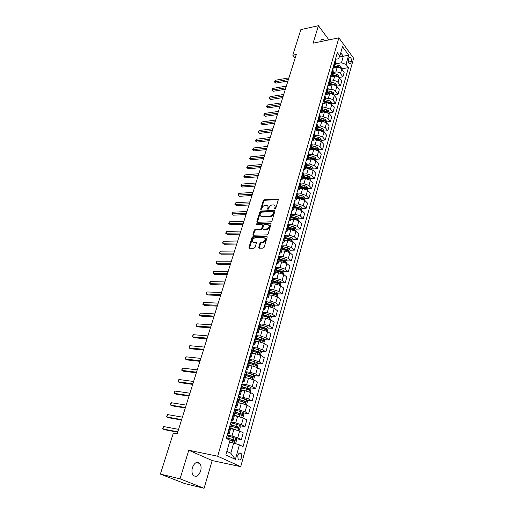 <?xml version="1.0" encoding="UTF-8"?>
<svg xmlns="http://www.w3.org/2000/svg" width="514" height="514" viewBox="0 0 514 514"><rect width="100%" height="100%" fill="white"/><g stroke="black" fill="none" stroke-linecap="round" stroke-linejoin="round"><path stroke-width="0.77" d="M275.003 209.057L275.71 208.453L278.292 199.779L277.894 199.014L264.267 199.817L263.284 200.659L260.662 209.211L261.009 209.757L262.037 208.048C262.66 206.474 263.721 205.568 265.211 205.337L266.67 205.285C267.839 205.523 268.263 206.345 267.942 207.746L267.601 208.864L267.955 209.41L268.995 207.688C269.612 206.108 270.679 205.195 272.189 204.957L273.679 204.906C274.861 205.15 275.292 205.979 274.977 207.38L274.643 208.511L275.003 209.057M200.627 471.036C201.456 467.862 201.18 465.324 199.798 463.416C196.978 461.186 194.517 462.581 192.435 467.611C191.593 470.773 191.857 473.31 193.213 475.238C196.091 477.512 198.558 476.112 200.627 471.036M324.867 40.741L323.255 39.225C322.117 38.865 321.282 39.494 320.736 41.107L320.607 41.621M241.599 457.383L241.15 453.47C239.82 452.416 238.682 453.117 237.744 455.577L238.188 459.497C239.524 460.557 240.661 459.85 241.599 457.383M258.741 247.33L259.217 248.178L263.123 248.133L264.151 247.266L267.151 237.192L266.689 236.363L252.991 236.671L251.988 237.526L248.943 247.446L249.406 248.288L254.032 248.236L255.047 247.375L256.345 243.09L255.888 242.255L253.46 242.293C251.462 240.764 251.956 239.267 254.938 237.796L264.055 237.603C266.085 239.158 265.584 240.668 262.564 242.139L261.054 242.165L260.033 243.032L258.741 247.33L259.236 248.178M188.786 450.219L180.048 478.842L160.374 474.094L184.597 483.52L204.077 488.3L212.173 460.557L240.719 466.661L217.679 456.226L188.786 450.219L212.173 460.557M328.921 39.899L318.429 25.7L313.09 43.176L338.887 37.837L217.679 456.226M318.429 25.7L300.857 29.606L292.781 55.171L295.139 58.095M160.374 474.094L173.327 433.116L177.163 433.855L296.276 54.471L292.781 55.171M270.968 221.823L271.983 220.962L274.894 211.19L274.476 210.406L260.823 211.061L259.833 211.909L256.884 221.54L257.302 222.331L270.968 221.823M271.051 224.091L268.096 234.018L267.081 234.879L253.383 235.213L252.946 234.397L254.231 230.201L255.233 229.347L260.707 229.186L261.716 228.325L262.558 225.543L262.127 224.74L256.313 224.933L256.711 223.783L270.615 223.288L271.051 224.091M348.884 58.191L348.466 59.695C348.164 61.667 348.563 63.1 349.661 63.987L350.901 63.029L351.319 61.532C351.621 59.56 351.216 58.127 350.118 57.24L348.884 58.191M240.719 466.661L353.626 58.236L338.887 37.837M335.411 59.322L338.456 58.757L339.831 55.987L337.338 52.627L226.263 438.423L230.041 440.26L225.839 454.954L235.386 459.355L230.792 453.213L233.677 443.036L229.604 442.258M339.831 55.987L342.491 46.658L348.653 55.126L346.057 64.391L341.457 62.779L335.366 63.897M341.547 68.863L348.46 67.636L346.057 64.391M348.46 67.636L243.064 446.621L239.447 444.854L235.386 459.355M180.048 478.842L204.077 488.3M339.324 57.003L343.307 56.251L340.743 52.775M341.457 62.779L343.307 56.251L348.653 55.126M235.913 438.622L241.329 439.624L237.725 437.832L231.994 436.02L227.207 435.14M241.329 439.624L243.231 432.827L239.652 430.995L230.651 428.612M239.659 425.682L244.979 426.594L241.419 424.731L235.727 422.926L230.953 422.116M244.979 426.594L246.855 419.88L243.321 417.991L234.365 415.659M243.353 412.909L248.577 413.731L245.062 411.81L239.415 410.011L234.654 409.272M248.577 413.731L250.434 407.114L246.938 405.154L241.31 403.361L238.04 402.873M246.996 400.303L252.13 401.042L248.66 399.057L243.051 397.264L238.303 396.59M252.13 401.042L253.961 394.508L250.511 392.497L244.921 390.704L241.657 390.267M250.588 387.858L255.638 388.52L252.213 386.477L246.636 384.69L241.908 384.08M255.638 388.52L257.443 382.069L254.038 380L248.487 378.214L245.229 377.822M254.128 375.573L259.101 376.158L255.715 374.057L250.183 372.277L245.461 371.731M259.101 376.158L260.881 369.797L257.52 367.664L252.001 365.891L248.757 365.538M257.623 363.443L262.513 363.963L259.172 361.805L253.672 360.031L248.969 359.549M262.513 363.963L264.273 357.68L260.951 355.495L255.477 353.722L252.239 353.414M261.067 351.473L265.886 351.923L262.583 349.706L257.122 347.939L252.432 347.515M265.886 351.923L267.621 345.723L264.344 343.481L258.902 341.714L255.676 341.444M264.466 339.651L269.214 340.03L265.95 337.769L260.527 336.008L255.85 335.642M269.214 340.03L270.929 333.914L267.685 331.62L262.281 329.859L259.069 329.635M267.82 327.977L272.497 328.298L269.278 325.985L263.894 324.225L259.229 323.923M272.497 328.298L274.193 322.252L270.987 319.914L265.622 318.16L262.416 317.967M271.122 316.444L275.742 316.714L272.561 314.343L267.209 312.596L262.564 312.345M275.742 316.714L277.412 310.745L274.251 308.355L268.918 306.607L265.719 306.453M274.392 305.059L278.948 305.271L275.8 302.855L270.486 301.108L265.854 300.915M278.948 305.271L280.599 299.379L277.47 296.938L272.176 295.197L268.989 295.081M277.611 293.815L282.109 293.969L278.999 291.509L273.724 289.774L269.098 289.633M282.109 293.969L283.741 288.155L280.65 285.668L275.388 283.934L272.208 283.85M280.792 282.713L285.231 282.816L282.16 280.31L276.917 278.575L272.311 278.485M285.231 282.816L286.844 277.065L283.792 274.534L278.562 272.805L275.395 272.761M283.934 271.739L288.322 271.797L285.283 269.246L280.072 267.518L275.478 267.479M288.322 271.797L289.909 266.117L286.889 263.547L281.698 261.819L278.537 261.812M287.03 260.9L291.367 260.906L288.367 258.317L283.188 256.595L278.755 256.602M291.367 260.906L292.935 255.304L289.954 252.689L284.795 250.967L281.646 250.993M290.095 250.196L294.381 250.157L291.412 247.523L286.266 245.808L282.167 245.859M294.381 250.157L295.929 244.619L292.98 241.959L287.853 240.25L284.711 240.308M293.115 239.614L297.349 239.537L294.419 236.858L289.305 235.149L285.501 235.239M297.349 239.537L298.885 234.063L295.968 231.364L290.873 229.662L287.744 229.752M296.103 229.16L300.292 229.038L297.388 226.327L292.312 224.624L288.739 224.74M300.292 229.038L301.802 223.635L298.923 220.898L293.86 219.195L290.738 219.317M299.052 218.835L303.196 218.675L300.324 215.919L295.28 214.222L291.888 214.37M303.196 218.675L304.686 213.329L301.84 210.56L296.809 208.864L293.7 209.012M301.487 210.258L301.949 208.607L306.061 208.427L303.228 205.639L298.21 203.942L294.959 204.122M306.061 208.427L307.539 203.152L304.718 200.338L299.72 198.648L296.623 198.834M304.796 198.545L308.895 198.308L306.093 195.481L301.108 193.791L297.953 193.99M308.895 198.308L310.353 193.091L307.571 190.244L302.598 188.561L299.508 188.773M307.61 188.58L311.696 188.304L308.927 185.438L303.973 183.755L300.87 183.986M311.696 188.304L313.142 183.145L310.385 180.266L305.444 178.589L302.367 178.827M310.392 178.731L314.465 178.416L311.722 175.518L306.8 173.841L303.723 174.092M314.465 178.416L315.892 173.321L313.167 170.404L308.259 168.733L305.188 168.997M313.135 168.99L317.202 168.643L314.491 165.714L309.595 164.043L306.53 164.319M317.202 168.643L318.609 163.606L315.917 160.657L311.034 158.993L308.021 159.282M315.853 159.366L319.907 158.98L317.222 156.018L312.358 154.354L309.306 154.663M319.907 158.98L321.301 154.001L318.635 151.026L313.784 149.362L310.732 149.683M318.539 149.857L322.58 149.433L319.926 146.445L315.088 144.781L312.043 145.115M322.58 149.433L323.955 144.511L321.321 141.504L316.495 139.847L313.444 140.193M321.199 140.45L325.221 139.994L322.599 136.975L317.793 135.317L314.754 135.677M325.221 139.994L326.583 135.131L323.974 132.092L319.181 130.44L316.091 130.819M323.82 131.147L327.836 130.665L325.24 127.613L320.46 125.962L317.434 126.348M327.836 130.665L329.185 125.853L326.602 122.788L321.835 121.143L318.674 121.555M326.422 121.953L330.418 121.439L327.848 118.355L323.1 116.717L320.081 117.121M330.418 121.439L331.748 116.678L329.198 113.588L324.462 111.943L321.179 112.405M328.986 112.862L332.976 112.315L330.431 109.206L325.709 107.567L322.702 107.998M332.976 112.315L334.286 107.612L331.761 104.49L327.052 102.851L323.595 103.365M331.524 103.873L335.501 103.295L332.982 100.159C331.787 98.919 330.219 98.38 328.292 98.527L325.291 98.984M335.501 103.295L336.798 98.643L334.299 95.495C333.104 94.248 331.549 93.709 329.622 93.863L325.863 94.447M334.036 94.981L337.994 94.37L335.507 91.209C334.318 89.963 332.764 89.423 330.843 89.584L327.848 90.066M337.994 94.37L339.285 89.77L336.811 86.596C335.629 85.35 334.074 84.804 332.153 84.977L327.823 85.684M336.516 86.191L340.467 85.549L338.006 82.362C336.824 81.109 335.282 80.57 333.361 80.743L330.386 81.244M340.467 85.549L341.739 81L339.291 77.8C338.122 76.541 336.58 76.001 334.665 76.188L330.348 76.927M339.009 77.485L342.909 76.824L340.474 73.611C339.304 72.352 337.769 71.812 335.86 71.999L332.886 72.519M342.909 76.824L344.168 72.326L341.746 69.101C340.583 67.835 339.054 67.295 337.145 67.488L332.841 68.266M226.86 451.376L230.792 453.213M296.308 218.945L296.681 218.925M293.051 229.25L293.725 229.231M289.652 239.685L290.718 239.659M286.137 250.228L287.66 250.215M282.539 260.894L284.544 260.9M278.845 271.675L281.344 271.707M275.054 282.578L278.003 282.642M271.148 293.597L276.05 293.899L269.844 292.1M267.119 304.731L270.705 304.892M267.299 318.41L267.64 317.209L262.982 315.988L266.856 316.2M259.705 327.418L262.892 327.636M256.377 338.996L258.793 339.189M249.605 357.352L251.198 357.024L253.029 350.657L254.539 350.863M249.335 362.569L250.106 362.653M244.998 374.494L245.384 374.539M335.822 62.297L335.128 60.305M332.918 68.002L334.55 66.73L333.824 64.854M333.31 71.041L332.603 69.075M330.386 76.772L332.025 75.532L331.279 73.669M330.772 79.888L330.052 77.935M327.836 85.652L329.468 84.424L328.716 82.587M328.202 88.832L327.476 86.898M325.246 94.621L326.885 93.426L326.12 91.601M325.606 97.878L324.861 95.964M322.638 103.7L324.27 102.524L323.492 100.725M322.978 107.028L322.22 105.139M319.991 112.881L321.629 111.731L320.839 109.945M320.325 116.28L319.554 114.41M317.318 122.165L318.956 121.041L318.153 119.28M317.633 125.641L316.849 123.797M314.613 131.558L316.251 130.46L315.429 128.718M314.915 135.111L314.118 133.293M311.882 141.054L313.514 139.994L312.679 138.272M312.165 144.691L311.349 142.892M309.113 150.673L310.745 149.632L309.897 147.936M309.383 154.386L308.554 152.613M306.312 160.394L307.944 159.391L307.083 157.714M306.569 164.197L305.721 162.45M303.478 170.237L305.11 169.26L304.237 167.609M303.716 174.124L302.855 172.396M300.613 180.196L302.245 179.251L301.352 177.619M300.831 184.166L299.958 182.47M297.709 190.276L299.341 189.358L298.435 187.751M297.914 194.331L297.021 192.66M294.773 200.473L296.405 199.586L295.479 198.012M294.959 204.623L294.053 202.979M291.798 210.798L293.43 209.943L292.492 208.395M291.971 215.038L291.046 213.426M288.791 221.245L290.423 220.429L289.466 218.906M288.945 225.582L288.001 223.995M285.745 231.82L287.371 231.043L286.401 229.546M285.88 236.254L284.917 234.699M282.661 242.531L284.287 241.786L283.298 240.314M282.777 247.054L281.8 245.538M279.539 253.37L281.164 252.663L280.162 251.224M279.635 257.996L278.639 256.505M276.384 264.344L278.003 263.676L276.982 262.268M276.455 269.073L275.44 267.621M273.185 275.459L274.804 274.829L273.756 273.454M273.23 280.291L272.202 278.871M269.94 286.716L271.559 286.125L270.499 284.782M269.972 291.656L268.918 290.269M266.657 298.114L268.276 297.561L267.196 296.25M266.663 303.164L265.597 301.814M263.335 309.659L264.948 309.145L263.849 307.873M263.322 314.819L262.23 313.508M259.968 321.353L261.575 320.884L260.457 319.644M259.93 326.628L258.818 325.349M256.557 333.194L258.163 332.776L257.026 331.569M256.492 338.585L255.362 337.351M253.1 345.196L254.706 344.823L253.543 343.654M253.029 350.657L251.86 349.514M251.198 357.024L250.022 355.9M249.489 362.987L248.313 361.83M246.052 369.675L247.652 369.393L246.45 368.307M245.917 375.432L244.715 374.32M242.46 382.159L244.054 381.928L242.826 380.88M246.643 391.045L247.125 389.368L242.3 388.031L241.072 386.978M238.817 394.81L240.404 394.63L239.158 393.621M238.624 400.824L237.378 399.802M235.123 407.628L236.71 407.499L235.438 406.542M234.904 413.776L233.639 412.806M231.384 420.625L232.964 420.555L231.666 419.636M231.133 426.909L229.842 425.984M227.593 433.803L229.16 433.784L227.85 432.91M233.677 443.036L239.447 444.854M275.131 209.037L275.478 207.855L274.823 205.581M267.794 205.941L268.449 208.209L268.096 209.384M278.331 199.483L264.774 200.287L263.785 201.128L261.157 209.725M274.932 210.875L261.337 211.524L260.347 212.372L257.366 222.331M273.557 212.147L273.191 211.595L261.298 212.16L260.238 213.933C259.904 215.366 260.347 216.201 261.555 216.433L269.972 216.092C271.495 215.867 272.574 214.948 273.197 213.342L273.557 212.147L274.065 212.616L273.577 211.884M260.919 216.253L262.069 216.895L261.832 216.439M274.065 212.616L273.705 213.811C273.082 215.417 272.009 216.33 270.48 216.555L262.346 216.902M262.583 225.145L263.078 225.999L262.236 228.781L261.228 229.636L255.754 229.803L254.751 230.651L253.434 235.213M271.084 223.744L257.231 224.232L256.512 224.926M266.458 229.013C269.432 227.573 269.946 226.083 267.993 224.541L264.626 224.65L263.618 225.505L262.776 228.293L263.219 229.103L266.458 229.013L266.978 229.469C269.619 228.415 270.306 226.97 269.047 225.145M263.258 229.109L263.733 229.559L263.284 229.109M266.978 229.469L263.798 229.559M265.147 238.194C266.451 240.064 265.77 241.529 263.091 242.589L261.575 242.614L260.559 243.475L259.268 247.774M252.914 242.171L253.987 242.736L253.563 242.293M255.85 242.255L256.377 242.704L254.096 242.736M267.184 236.813L253.518 237.121L252.515 237.969L249.444 248.288M341.437 68.76L340.962 66.55L339.201 65.554L335.141 64.674M333.927 68.066L333.149 67.944M334.575 66.634L338.308 67.443M288.939 77.858L275.292 80.28L274.772 81.906L275.832 83.127L287.943 81.006M340.435 68.047L338.835 66.859L334.768 65.978M334.53 66.807L337.486 67.443M275.832 83.127L274.399 81.932L288.418 79.503M274.399 81.932L275.292 80.28M338.983 77.46L338.52 75.185L336.747 74.189L332.661 73.303M331.459 76.734L330.887 76.631M332.102 75.269L336.284 76.175M286.343 86.114L272.664 88.44L272.137 90.085L273.21 91.293L285.354 89.263M337.974 76.753L337.749 76.123L336.374 75.513L332.282 74.62M332.044 75.455L335.147 76.13M273.21 91.293L271.765 90.098L285.823 87.778M271.765 90.098L272.664 88.44M336.497 86.262L336.047 83.917L334.267 82.921L330.161 82.022M328.966 85.497L328.555 85.42M329.596 83.994L334.196 85.048L335.269 84.868L329.776 83.358M283.722 94.46L270.011 96.683L269.477 98.341L270.557 99.549L282.732 97.609M329.532 84.2L332.815 84.919M335.488 85.562L335.269 84.868M270.557 99.549L269.111 98.347L283.195 96.137M269.111 98.347L270.011 96.683M333.984 95.154L333.547 92.738L331.755 91.749L327.63 90.837M327.058 92.816L331.684 93.882L332.764 93.715L327.238 92.186M281.074 102.89L267.325 105.017L266.785 106.694L267.878 107.889L280.085 106.038M326.994 93.04L330.502 93.818M332.969 94.46L332.764 93.715M267.878 107.889L266.425 106.681L280.541 104.586M266.425 106.681L267.325 105.017M331.446 104.156L331.652 103.417L331.022 101.669L329.217 100.68L325.066 99.755M324.501 101.74L329.146 102.819L330.226 102.659L324.675 101.117M278.402 111.416L264.614 113.433L264.067 115.13L265.173 116.312L277.412 114.558M324.43 101.984L328.247 102.832M330.418 103.462L330.226 102.659M265.173 116.312L263.708 115.097L277.862 113.131M263.708 115.097L264.614 113.433M328.876 113.253L329.108 112.444L328.465 110.69L326.647 109.707L322.477 108.775M321.905 110.761L326.583 111.853L327.662 111.699L322.085 110.15M275.697 120.025L261.877 121.94L261.324 123.649L262.442 124.825L274.707 123.167M321.835 111.024L326.21 112.013M327.829 112.553L327.662 111.699M262.442 124.825L260.964 123.604L275.151 121.76M260.964 123.604L261.877 121.94M326.281 122.454L326.525 121.567L325.882 119.82L324.051 118.837L319.862 117.892M319.29 119.89L325.073 120.848L319.457 119.287M272.96 128.738L259.107 130.537L258.548 132.265L259.673 133.428L271.977 131.867M319.207 120.167L324.09 121.33M325.201 121.754L325.073 120.848M259.673 133.428L258.195 132.207L272.414 130.485M258.195 132.207L259.107 130.537M323.647 131.764L323.923 130.8L323.267 129.053L321.423 128.07L317.215 127.112M316.637 129.117L322.451 130.1L316.81 128.526M270.197 137.534L256.306 139.223L255.747 140.971L256.884 142.127L269.214 140.663M316.553 129.419L321.803 130.755M322.529 131.051L322.451 130.1M256.884 142.127L255.394 140.894L269.644 139.307M255.394 140.894L256.306 139.223M320.993 141.183L321.282 140.136L320.627 138.388L318.77 137.411L314.536 136.441M313.958 138.452L319.798 139.455L314.125 137.868M267.409 146.432L253.479 148L252.914 149.773L254.057 150.91L266.425 149.555M313.868 138.774L319.419 140.277M319.657 140.418L319.798 139.455M254.057 150.91L252.56 149.677L266.843 148.218M252.56 149.677L253.479 148M318.301 150.705L318.616 149.58L317.954 147.833L316.084 146.863L311.825 145.88M311.246 147.891L317.119 148.919L311.413 147.325M264.582 155.421L250.62 156.879L250.048 158.665L251.205 159.796L263.605 158.543M311.15 148.238L316.965 149.889L317.119 148.919M251.205 159.796L249.701 158.556L264.016 157.233M249.701 158.556L250.62 156.879M315.583 160.342L315.924 159.134L315.249 157.387L313.367 156.417L309.087 155.421M308.503 157.445L314.407 158.492L308.663 156.886M261.729 164.512L247.735 165.849L247.15 167.654L248.32 168.778L260.752 167.628M308.4 157.811L314.24 159.475L314.407 158.492M248.32 168.778L246.81 167.532L261.151 166.343M246.81 167.532L247.735 165.849M312.827 170.089L313.193 168.798L312.512 167.056L310.617 166.086L306.312 165.078M305.727 167.108L311.657 168.181L305.888 166.555M258.844 173.706L244.812 174.921L244.221 176.745L245.409 177.85L257.867 176.816M305.618 167.493L311.484 169.164L311.657 168.181M245.409 177.85L243.887 176.604L258.259 175.557M243.887 176.604L244.812 174.921M310.045 179.958L310.43 178.576L309.743 176.835L307.835 175.872L303.504 174.85M302.926 176.88L308.882 177.979L303.08 176.347M255.927 182.997L241.856 184.083L241.265 185.933L242.46 187.025L254.95 186.1M302.804 177.291L308.696 178.968L308.882 177.979M242.46 187.025L240.931 185.772L255.336 184.873M240.931 185.772L241.856 184.083M307.224 189.936L307.635 188.471L306.942 186.73L305.02 185.766L300.671 184.732M300.086 186.775L306.074 187.893L300.234 186.248M252.972 192.397L238.875 193.354L238.271 195.217L239.479 196.303L252.001 195.493M299.958 187.205L305.875 188.895L306.074 187.893M239.479 196.303L237.937 195.044L252.38 194.292M237.937 195.044L238.875 193.354M304.372 200.036L304.815 198.481L304.108 196.74L302.168 195.783L297.799 194.735M297.208 196.778L303.228 197.929L297.355 196.264M249.99 201.899L235.855 202.722L235.245 204.611L236.472 205.684L249.02 204.99M297.079 197.235L303.022 198.931L303.228 197.929M236.472 205.684L234.917 204.418L249.386 203.814M234.917 204.418L235.855 202.722M301.949 208.607L301.243 206.872L294.895 204.855M294.304 206.911L300.349 208.08L294.445 206.403M246.971 211.511L232.803 212.198L232.187 214.107L233.42 215.167L246.007 214.589M294.169 207.386L300.131 209.095L300.349 208.08M233.42 215.167L231.865 213.895L246.367 213.445M231.865 213.895L232.803 212.198M298.563 220.602L299.058 218.855L298.338 217.126L291.952 215.096M291.361 217.159L297.439 218.354L291.502 216.664M243.919 221.226L229.719 221.778L229.096 223.712L230.343 224.753L242.955 224.303M291.213 217.66L297.208 219.375L297.439 218.354M230.343 224.753L228.775 223.474L243.308 223.185M228.775 223.474L229.719 221.778M295.608 231.075L296.128 229.231L295.402 227.503L288.971 225.466M288.142 229.739L287.776 229.649M288.38 227.529L294.496 228.756L288.521 227.053M240.835 231.056L226.597 231.467L225.967 233.42L227.227 234.448L239.871 234.127M288.232 228.055L294.246 229.784L294.496 228.756M227.227 234.448L225.652 233.17L240.211 233.035M225.652 233.17L226.597 231.467M292.614 241.67L293.166 239.73L292.427 238.001L285.912 235.945M285.18 240.295L284.75 240.192M285.366 238.027L291.509 239.28L285.501 237.564M237.712 241.002L223.442 241.265L222.806 243.238L224.078 244.259L236.755 244.06M285.212 238.58L291.252 240.314L291.509 239.28M223.442 241.265L222.491 242.968L222.806 243.238L237.082 243M289.588 252.4L290.166 250.357L289.421 248.635L282.726 246.534M282.186 250.986L281.685 250.864M282.314 248.654L288.489 249.932L282.443 248.204M234.557 251.057L220.249 251.179L219.606 253.171L220.892 254.173L233.6 254.109M282.154 249.232L288.219 250.98L288.489 249.932M220.249 251.179L219.298 252.882L219.606 253.171L233.921 253.081M286.516 263.264L287.127 261.118L286.375 259.397L279.417 257.231M279.16 261.812L278.582 261.665M279.231 259.409L285.437 260.72L279.353 258.972M231.364 261.228L217.017 261.196L216.368 263.219L217.673 264.202L230.407 264.273M279.057 260.013L285.154 261.767L285.437 260.72M217.017 261.196L216.323 262.095L216.368 263.219L230.722 263.277M283.413 274.258L284.049 272.009L283.291 270.287L275.934 268.032M276.108 272.773L275.44 272.606M276.102 270.3L282.34 271.643L276.224 269.876M228.132 271.52L213.753 271.334L213.098 273.377L214.415 274.347L227.182 274.553M275.922 270.929L282.045 272.696L282.34 271.643M213.753 271.334L212.796 273.043L213.098 273.377L227.484 273.596M280.271 285.398L280.94 283.034L280.169 281.319L272.298 278.948M273.024 283.876L272.259 283.677M272.934 281.325L279.211 282.694L273.056 280.92M224.862 281.935L210.451 281.595L209.789 283.657L211.119 284.615L223.911 284.962M272.748 281.987L278.903 283.767L279.211 282.694M210.451 281.595L209.757 282.475L209.789 283.657L224.2 284.036M277.085 296.674L277.785 294.194L277.007 292.485L268.97 290.076M269.908 295.113L269.04 294.888M269.728 292.492L274.444 293.706M221.553 292.472L207.11 291.965L206.435 294.053L207.784 294.997L220.609 295.486M269.535 293.179L275.729 294.972L276.05 293.899M207.11 291.965L206.416 292.845L206.435 294.053L220.885 294.593M273.859 308.092L274.592 305.502L273.808 303.793L265.719 301.371M266.766 306.505L265.783 306.248M266.483 303.793L272.85 305.239L266.593 303.414M218.206 303.132L203.73 302.463L203.049 304.577L204.411 305.496L217.261 306.138M266.278 304.513L272.516 306.318L272.85 305.239M203.73 302.463L202.76 304.172L203.049 304.577L217.531 305.284M270.595 319.657L271.36 316.952L270.563 315.249L262.429 312.808M263.598 318.037L262.481 317.742M263.2 315.243L268.469 316.656L268.764 317.466M214.82 313.925L200.306 313.084L199.618 315.217L200.993 316.123L213.882 316.913M267.64 317.209L269.259 317.813L269.574 316.701L263.303 314.876M200.306 313.084L199.342 314.799L199.618 315.217L214.139 316.097M267.261 331.35L268.09 328.542L267.28 326.846L259.095 324.385M260.399 329.725L259.133 329.39M259.872 326.833L265.115 328.247L265.468 329.095M211.389 324.842L196.849 323.826L196.149 325.992L197.543 326.878L210.457 327.823M259.647 327.611L265.956 329.455L266.323 328.356L259.949 326.486M196.849 323.826L196.155 324.681L196.149 325.992L210.701 327.039M263.791 343.153L264.774 340.287L263.958 338.591L255.715 336.117M257.186 341.572L255.747 341.187M256.268 339.388L262.615 341.245L262.995 340.133L256.409 338.199M256.499 338.578L261.78 340.011L262.127 340.872M207.919 335.893L193.348 334.698L192.641 336.888L194.048 337.762L206.988 338.861M193.348 334.698L192.371 336.419L192.641 336.888L207.226 338.116M260.277 355.11L261.414 352.18L260.585 350.49L252.297 347.997M253.948 353.574L252.316 353.137M252.843 351.313L259.236 353.182L259.621 352.071L252.592 350.008M252.991 350.445L258.394 351.923L258.741 352.803M204.411 347.079L189.801 345.704L189.088 347.92L190.514 348.768L203.48 350.034M189.801 345.704L189.107 346.539L189.088 347.92L203.705 349.327M256.717 367.234L257.186 367.144L258.009 364.227L257.173 362.543L248.834 360.031M250.697 365.75L248.84 365.242M249.374 363.392L255.805 365.281L256.21 364.156L248.423 361.901M249.155 362.402L254.963 363.989L255.31 364.889M200.858 358.399L186.216 356.838L185.49 359.08L186.935 359.916L199.933 361.342M186.216 356.838L185.522 357.667L185.49 359.08L200.139 360.68M253.106 379.518L253.73 379.39L254.565 376.434L253.717 374.757L245.319 372.226M247.44 378.086L245.319 377.507M245.859 375.631L252.329 377.539L252.753 376.409L244.78 374.089M244.882 374.423L251.494 376.216L251.828 377.135M197.254 369.862L182.586 368.108L181.853 370.382L183.312 371.192L196.335 372.791M182.586 368.108L181.892 368.923L181.853 370.382L196.534 372.168M249.451 391.976L250.228 391.79L251.07 388.802L250.215 387.132L241.766 384.581M244.182 390.608L241.753 389.933M242.255 390.344L241.683 390.184M247.125 389.368L248.815 389.959L249.149 388.757L241.22 386.47M241.143 386.74L247.973 388.603L248.307 389.541M193.611 381.465L178.911 379.518L178.172 381.818L179.643 382.609L192.699 384.382M178.911 379.518L177.921 381.24L178.172 381.818L192.878 383.804M245.743 404.602L246.675 404.364L247.536 401.331L246.669 399.667L238.162 397.097M240.944 403.31L238.136 402.526M239.01 403.021L238.072 402.758M238.535 400.56L245.242 402.546L245.692 401.389L237.609 399.012M237.532 399.262L244.407 401.158L244.741 402.115M189.923 393.21L175.19 391.064L174.439 393.39L175.929 394.161L189.017 396.114M175.19 391.064L174.497 391.861L174.439 393.39L189.184 395.581M241.998 417.4L243.083 417.098L243.951 414.027L243.071 412.369L234.506 409.78M237.738 416.205L234.474 415.286M235.791 415.89L234.41 415.498M234.204 413.108L241.631 415.293L242.094 414.136L233.947 411.727M233.883 411.952L240.796 413.873L241.124 414.856M186.19 405.109L171.425 402.758L170.667 405.109L172.177 405.861L185.284 407.994M171.425 402.758L170.732 403.541L170.667 405.109L185.438 407.506M238.194 430.379L239.434 430.012L240.314 426.896L239.428 425.245L230.805 422.636M234.814 429.37L230.76 428.22M232.643 428.959L230.702 428.413M229.88 425.849L237.969 428.22L238.445 427.044L230.24 424.603M230.176 424.815L237.134 426.768L237.455 427.77M182.406 417.156L167.609 414.592L166.844 416.976L168.374 417.709L181.506 420.022M167.609 414.592L166.613 416.321L166.844 416.976L181.648 419.585M234.802 443.389L235.74 443.094L236.633 439.939L235.733 438.294L227.053 435.666M231.557 442.631L229.527 442.053M228.865 439.695L234.256 441.32L234.744 440.138L226.481 437.665M226.423 437.844L233.427 439.83L233.735 440.864M178.576 429.351L163.754 426.575L162.977 428.991L164.519 429.698L177.683 432.203M163.754 426.575L162.752 428.303L162.977 428.991L177.805 431.811M231.994 436.02L233.941 429.19M235.727 422.926L237.648 416.192M239.415 410.011L241.31 403.361M243.051 397.264L244.921 390.704M246.636 384.69L248.487 378.214M250.183 372.277L252.001 365.891M253.672 360.031L255.477 353.722M257.122 347.939L258.902 341.714M260.527 336.008L262.281 329.859M263.894 324.225L265.622 318.16M267.209 312.596L268.918 306.607M270.486 301.108L272.176 295.197M273.724 289.774L275.388 283.934M276.917 278.575L278.562 272.805M280.072 267.518L281.698 261.819M283.188 256.595L284.795 250.967M286.266 245.808L287.853 240.25M289.305 235.149L290.873 229.662M292.312 224.624L293.86 219.195M295.28 214.222L296.809 208.864M298.21 203.942L299.72 198.648M301.108 193.791L302.598 188.561M303.973 183.755L305.444 178.589M306.8 173.841L308.259 168.733M309.595 164.043L311.034 158.993M312.358 154.354L313.784 149.362M315.088 144.781L316.495 139.847M317.793 135.317L319.181 130.44M320.46 125.962L321.835 121.143M323.1 116.717L324.462 111.943M325.709 107.567L327.052 102.851M328.292 98.527L329.622 93.863M330.843 89.584L332.153 84.977M333.361 80.743L334.665 76.188M335.86 71.999L337.145 67.488M334.158 65.304L335.469 60.755M340.474 73.611L341.746 69.101M338.006 82.362L339.291 77.8M331.626 74.112L332.95 69.519M335.507 91.209L336.811 86.596M329.063 83.024L330.399 78.379M332.982 100.159L334.299 95.495M326.467 92.038L327.823 87.341M330.431 109.206L331.761 104.49M323.846 101.155L325.214 96.401M327.848 118.355L329.198 113.588M321.199 110.375L322.58 105.569M325.24 127.613L326.602 122.788M318.513 119.704L319.914 114.84M322.599 136.975L323.974 132.092M315.795 129.142L317.215 124.221M319.926 146.445L321.321 141.504M313.052 138.69L314.484 133.711M317.222 156.018L318.635 151.026M310.276 148.347L311.722 143.31M314.491 165.714L315.917 160.657M307.462 158.119L308.927 153.024M311.722 175.518L313.167 170.404M304.616 168.014L306.1 162.854M308.927 185.438L310.385 180.266M301.737 178.017L303.241 172.8M306.093 195.481L307.571 190.244M298.827 188.15L300.343 182.868M303.228 205.639L304.718 200.338M295.878 198.404L297.413 193.052M300.324 215.919L301.84 210.56M292.89 208.78L294.451 203.364M297.388 226.327L298.923 220.898M289.87 219.285L291.444 213.805M294.419 236.858L295.968 231.364M286.812 229.919L288.405 224.374M291.412 247.523L292.98 241.959M283.715 240.687L285.328 235.071M288.367 258.317L289.954 252.689M280.58 251.584L282.212 245.898M285.283 269.246L286.889 263.547M277.406 262.622L279.063 256.865M282.16 280.31L283.792 274.534M274.187 273.801L275.864 267.974M278.999 291.509L280.65 285.668M270.936 285.122L272.632 279.218M275.8 302.855L277.47 296.938M267.633 296.591L269.355 290.609M272.561 314.343L274.251 308.355M264.292 308.207L266.04 302.148M269.278 325.985L270.987 319.914M260.913 319.971L262.673 313.836M265.95 337.769L267.685 331.62M257.482 331.89L259.268 325.67M262.583 349.706L264.344 343.481M254.006 343.962L255.818 337.666M259.172 361.805L260.951 355.495M250.491 356.202L252.323 349.816M255.715 374.057L257.52 367.664M246.926 368.602L248.782 362.132M252.213 386.477L254.038 380M243.308 381.163L245.197 374.61M248.66 399.057L250.511 392.497M239.646 393.904L241.554 387.26M245.062 411.81L246.938 405.154M235.932 406.812L237.873 400.078M241.419 424.731L243.321 417.991M232.167 419.899L234.133 413.07M237.725 437.832L239.652 430.995M228.351 433.161L230.343 426.241M348.479 62.046L351.319 61.532M349.012 63.37L350.901 63.029M275.478 207.855L274.977 207.38M268.109 209.333L267.601 208.864M268.449 208.209L267.942 207.746M261.17 209.673L260.662 209.211M263.785 201.128L263.284 200.659M264.774 200.287L264.267 199.817M278.273 199.483L277.772 199.008M275.144 208.98L274.643 208.511M257.405 221.997L256.884 221.54M260.347 212.372L259.833 211.909M261.337 211.524L260.823 211.061M274.881 210.875L274.373 210.406M270.48 216.555L269.972 216.092M273.705 213.811L273.197 213.342M253.473 234.847L252.946 234.397M254.751 230.651L254.231 230.201M255.754 229.803L255.233 229.347M261.228 229.636L260.707 229.186M262.236 228.781L261.716 228.325M263.078 225.999L262.558 225.543M257.231 224.232L256.711 223.783M271.051 223.744L270.537 223.288M260.559 243.475L260.033 243.032M261.575 242.614L261.054 242.165M263.091 242.589L262.564 242.139M249.476 247.889L248.943 247.446M252.515 237.969L251.988 237.526M253.518 237.121L252.991 236.671M267.158 236.813L266.637 236.363M340.551 68.105L340.975 66.595M334.132 68.028L334.402 67.09M338.835 66.859L339.201 65.554M339.349 67.623L340.197 67.475M338.084 76.811L338.533 75.23M331.639 76.702L331.877 75.886M336.374 75.513L336.747 74.189M336.754 76.297L337.749 76.123M335.591 85.613L336.06 83.955M329.121 85.472L329.32 84.778M333.888 84.257L334.267 82.921M333.072 94.512L333.567 92.783M326.576 94.338L326.743 93.773M331.369 93.098L331.755 91.749M330.528 103.513L331.035 101.708M324.006 103.308L324.128 102.864M328.825 102.042L329.217 100.68M327.951 112.617L328.485 110.735M326.255 111.088L326.647 109.707M325.343 121.824L325.902 119.865M323.653 120.237L324.051 118.837M322.708 131.134L323.287 129.098M321.025 129.483L321.423 128.07M320.042 140.553L320.646 138.433M318.365 138.844L318.77 137.411M317.344 150.082L317.967 147.878M315.673 148.308L316.084 146.863M314.619 159.725L315.268 157.432M312.949 157.882L313.367 156.417M311.857 169.479L312.531 167.101M310.193 167.57L310.617 166.086M309.062 179.347L309.762 176.88M307.411 177.369L307.835 175.872M307.031 178.686L307.141 178.313M306.235 189.332L306.961 186.775M304.59 187.282L305.02 185.766M304.198 188.664L304.314 188.24M303.376 199.432L304.127 196.785M301.737 197.318L302.168 195.783M301.32 198.77L301.461 198.288M300.484 209.661L301.262 206.917M298.846 207.47L299.289 205.921M298.416 208.992L298.57 208.453M297.555 220.011L298.358 217.165M295.923 217.743L296.372 216.176M295.473 219.337L295.646 218.739M294.586 230.484L295.421 227.541M292.967 228.145L293.417 226.558M292.498 229.809L292.684 229.154M291.586 241.092L292.447 238.046M289.973 238.669L290.429 237.063M289.478 240.411L289.684 239.691M288.547 251.821L289.44 248.68M286.947 249.329L287.41 247.697M286.426 251.14L286.651 250.357M285.469 262.693L286.394 259.435M279.661 257.732L279.777 257.315M283.876 260.116L284.345 258.465M283.342 262.005L283.58 261.157M282.359 273.692L283.31 270.332M276.474 268.822L276.654 268.199M280.772 271.032L281.248 269.368M280.214 273.005L280.471 272.086M279.205 284.833L280.188 281.364M273.255 280.046L273.493 279.218M277.631 282.09L278.106 280.4M277.046 284.146L277.322 283.156M276.012 296.115L277.027 292.53M269.985 291.419L270.287 290.378M274.444 293.282L274.932 291.573M273.84 295.421L274.135 294.368M274.887 293.847L276.037 293.886M272.78 307.539L273.827 303.838M266.682 302.932L267.042 301.673M271.219 304.622L271.713 302.887M270.589 306.845L270.91 305.714M271.675 305.168L272.825 305.226M269.503 319.11L270.582 315.288M263.329 314.6L263.759 313.116M267.955 316.104L268.456 314.343M268.417 316.637L269.574 316.701M266.188 330.83L267.299 326.891M259.936 326.416L260.431 324.7M264.652 327.726L265.153 325.953M263.971 330.129L264.331 328.851M265.115 328.247L266.278 328.33M262.827 342.703L263.978 338.636M256.544 338.238L257.058 336.439M261.305 339.503L261.812 337.704M260.592 341.996L260.977 340.641M261.78 340.011L262.937 340.101M259.422 354.731L260.611 350.535M253.126 350.143L253.646 348.325M257.912 351.435L258.426 349.61M257.173 354.017L257.585 352.585M258.394 351.923L259.557 352.032M255.972 366.912L257.199 362.588M249.656 362.209L250.189 360.365M254.475 363.52L254.995 361.67M253.71 366.199L254.141 364.689M254.963 363.989L256.133 364.118M252.477 379.261L253.743 374.802M246.148 374.436L246.688 372.566M250.993 375.76L251.526 373.89M250.202 378.542L250.652 376.948M251.494 376.216L252.663 376.357M248.937 391.771L250.241 387.171M242.595 386.824L243.135 384.928M247.465 388.166L248.005 386.271M247.973 388.603L249.149 388.757M245.351 404.447L246.688 399.712M238.991 399.372L239.537 397.457M243.887 400.734L244.433 398.813M243.038 403.721L243.546 401.954M244.407 401.158L245.589 401.325M241.715 417.291L243.096 412.414M235.335 412.093L235.894 410.146M234.892 413.641L234.982 413.32M240.269 413.474L240.822 411.528M239.389 416.565L239.916 414.708M240.796 413.873L241.978 414.066M238.027 430.314L239.447 425.29M231.634 424.982L232.199 423.009M231.12 426.781L231.274 426.228M236.594 426.382L237.16 424.41M235.688 429.582L236.241 427.635M237.134 426.768L238.323 426.973M234.365 443.254L235.759 438.339M227.882 438.044L228.46 436.045M232.874 439.47L233.446 437.472M231.955 442.708L232.514 440.736M233.427 439.83L234.615 440.055M196.11 462.606L199.798 463.416M321.597 39.572L323.255 39.225M239.415 453.123L241.15 453.47M334.55 66.73L335.854 62.194M332.025 75.532L333.342 70.945M329.468 84.424L330.804 79.786M326.885 93.426L328.234 88.736M324.27 102.524L325.632 97.782M321.629 111.731L323.01 106.931M318.956 121.041L320.351 116.19M316.251 130.46L317.665 125.551M313.514 139.994L314.941 135.021M310.745 149.632L312.191 144.607M307.944 159.391L309.409 154.303M305.11 169.26L306.588 164.114M302.245 179.251L303.742 174.04M299.341 189.358L300.857 184.089M296.405 199.586L297.934 194.253M293.43 209.943L294.978 204.546M290.423 220.429L291.991 214.961M287.371 231.043L288.964 225.505M284.287 241.786L285.9 236.183M281.164 252.663L282.796 246.99M278.003 263.676L279.655 257.932M274.804 274.829L276.474 269.008M271.559 286.125L273.249 280.233M268.276 297.561L269.985 291.592M264.948 309.145L266.682 303.106M261.575 320.884L263.335 314.761M258.163 332.776L259.943 326.57M254.706 344.823L256.512 338.54M247.652 369.393L249.502 362.942M244.054 381.928L245.93 375.387M240.404 394.63L242.306 387.999M236.71 407.499L238.637 400.785M232.964 420.555L234.917 413.744M229.16 433.784L231.146 426.883M349.314 57.388L350.118 57.24M278.318 199.419L277.894 199.014M274.926 210.817L274.476 210.406M262.069 216.895L261.555 216.433M263.733 229.559L263.219 229.103M271.084 223.706L270.615 223.288M253.987 242.736L253.46 242.293M256.377 242.666L255.888 242.255M267.177 236.793L266.689 236.363M278.074 282.674L279.218 282.7M268.469 316.656L269.606 316.72M265.179 328.273L266.323 328.356M261.857 340.043L262.995 340.133M258.484 351.961L259.621 352.071M255.066 364.041L256.21 364.156M251.609 376.274L252.753 376.409M248.101 388.668L249.245 388.815M244.548 401.222L245.692 401.389M240.95 413.95L242.094 414.13M237.301 426.851L238.445 427.044M233.607 439.92L234.744 440.138"/></g></svg>
